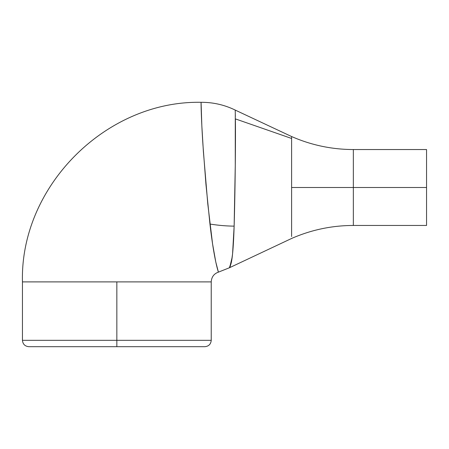<?xml version="1.0" encoding="UTF-8"?>
<svg xmlns="http://www.w3.org/2000/svg" width="449" height="449" viewBox="0 0 449 449"><rect width="100%" height="100%" fill="white"/><g stroke="black" fill="none" stroke-linecap="round" stroke-linejoin="round"><path stroke-width="0.67" d="M201.371 114.955L201.309 113.395M116.841 340.314L211.232 340.314L116.841 340.314L116.841 346.69L204.856 346.69L28.826 346.69C24.959 346.308 22.832 344.187 22.45 340.314L211.232 340.314C210.85 344.187 208.729 346.308 204.856 346.69L116.841 346.69L116.841 281.893L116.841 340.314L22.45 340.314L116.841 340.314M235.214 110.628L235.186 110.061L291.603 136.535L291.603 138.466L235.383 118.89L291.603 138.466L291.603 187.502L291.603 136.535C311.28 145.156 331.862 149.489 353.346 149.539L353.346 187.502L291.603 187.502L291.603 236.533L291.603 187.502L353.346 187.502L353.346 225.46L353.346 187.502L426.55 187.502L426.55 149.539L426.55 187.502L353.346 187.502L353.346 225.46L426.55 225.46L426.55 187.502L426.55 225.46M232.178 257.226C229.647 267.621 229.13 270.152 230.629 264.82C232.29 260.594 233.458 247.696 234.137 226.122L232.565 253.96L231.516 261.239L230.421 265.482M235.287 113.496L235.265 165.63L234.137 226.122A76.532 29.505 -166 0 1 209.958 224.051C213.365 253.792 216.912 267.683 218.41 272.145L215.795 262.048L212.557 243.824L207.78 203.891L203.386 151.56L201.831 125.675L201.079 102.31C106.026 100.503 20.009 186.329 22.45 281.893L211.232 281.893C211.546 276.999 213.943 273.75 218.41 272.145C213.943 273.75 211.546 276.999 211.232 281.893L211.232 340.314M231.516 261.239L229.394 267.772L230.101 266.358M229.405 267.75L229.748 267.166M116.841 281.893L22.45 281.893C20.009 186.329 106.026 100.503 201.079 102.31C200.961 102.928 201.388 121.853 202.954 144.909L205.956 184.449L209.958 224.051A76.532 29.505 14 0 0 234.137 226.122C235.214 189.467 235.663 137.512 235.383 118.89M201.085 103.102L201.09 103.416M201.09 103.567L201.124 107.311M201.13 107.496L201.135 107.855M217.164 267.817L217.546 269.243M218.242 271.617L218.41 272.145L218.242 271.617M232.453 254.987L232.526 254.297M235.349 116.605L235.315 114.882M235.214 110.583L235.265 112.345M235.315 114.995L235.27 112.609M353.346 187.502L353.346 149.539L353.346 187.502M116.841 346.69L28.826 346.69L116.841 346.69M218.41 272.145L229.388 267.778L291.603 238.47C311.28 229.843 331.862 225.51 353.346 225.46M353.346 149.539L426.55 149.539M201.079 102.31C213.045 102.26 224.416 104.842 235.186 110.061M22.45 281.893L22.45 340.314"/></g></svg>

